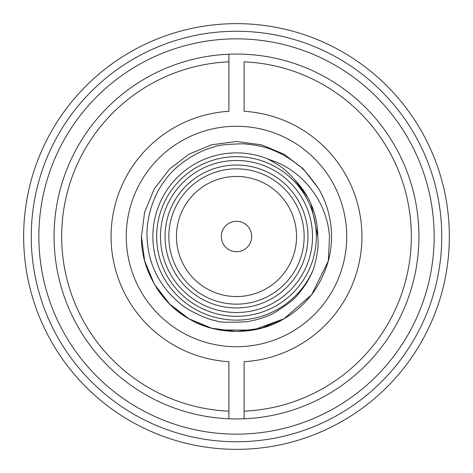 <?xml version="1.0" encoding="UTF-8"?>
<svg xmlns="http://www.w3.org/2000/svg" width="473" height="473" viewBox="0 0 473 473"><rect width="100%" height="100%" fill="white"/><g stroke="black" fill="none" stroke-linecap="round" stroke-linejoin="round"><path stroke-width="0.71" d="M23.65 236.5A212.85 212.85 0 0 1 236.5 23.65A212.85 212.85 0 0 1 449.35 236.5A212.85 212.85 0 0 1 236.5 449.35A212.85 212.85 0 0 1 23.65 236.5M61.661 236.5A174.839 174.839 0 0 0 228.897 411.173L228.897 418.782A182.442 182.442 0 0 0 244.103 418.782L244.103 411.173L244.103 418.782A182.442 182.442 0 0 0 418.942 236.5A182.442 182.442 0 0 0 228.897 54.218L228.897 61.827L228.897 54.218A182.442 182.442 0 0 0 54.058 236.5A182.442 182.442 0 0 0 228.897 418.782L228.897 361.697A125.428 125.428 0 0 1 111.072 236.5A125.428 125.428 0 0 1 228.897 111.303L228.897 61.827A174.839 174.839 0 0 0 61.661 236.5M361.928 236.5A125.428 125.428 0 0 0 244.103 111.303L244.103 61.827A174.839 174.839 0 0 1 411.339 236.5A174.839 174.839 0 0 1 244.103 411.173L244.103 361.697A125.428 125.428 0 0 0 361.928 236.5M346.727 236.5A110.227 110.227 0 0 0 236.5 126.273A110.227 110.227 0 0 0 126.273 236.5A110.227 110.227 0 0 0 236.5 346.727A110.227 110.227 0 0 0 346.727 236.5M176.447 236.5A60.053 60.053 0 0 0 236.5 296.553A60.053 60.053 0 0 0 296.553 236.5A60.053 60.053 0 0 0 236.5 176.447A60.053 60.053 0 0 0 176.447 236.5M168.843 236.5A67.657 67.657 0 0 0 236.5 304.157A67.657 67.657 0 0 0 304.157 236.5A67.657 67.657 0 0 0 236.5 168.843A67.657 67.657 0 0 0 168.843 236.5M307.958 236.5A71.458 71.458 0 0 1 236.5 307.958A71.458 71.458 0 0 1 165.042 236.5A71.458 71.458 0 0 1 236.5 165.042A71.458 71.458 0 0 1 307.958 236.5M312.517 236.5A76.017 76.017 0 0 0 236.5 160.483A76.017 76.017 0 0 0 160.483 236.5A76.017 76.017 0 0 0 236.5 312.517A76.017 76.017 0 0 0 312.517 236.5M156.681 236.5A79.819 79.819 0 0 1 236.5 156.681A79.819 79.819 0 0 1 316.319 236.5A79.819 79.819 0 0 1 236.5 316.319A79.819 79.819 0 0 1 156.681 236.5M329.521 236.5C328.439 226.354 327.943 223.806 324.839 214.127C321.398 203.969 315.574 194.072 307.385 184.429C299.326 176.039 299.255 176.086 290.93 170.02C288.075 167.927 283.776 165.515 278.023 162.783L267.493 158.833A83.62 83.62 0 0 0 152.88 236.5A83.62 83.62 0 0 0 313.433 269.273C309.726 278.562 304.559 286.934 297.919 294.389C295.341 298.451 287.655 304.482 274.86 312.482C267.724 316.626 258.341 319.718 246.717 321.746C227.826 322.639 217.716 322.314 216.392 320.771C210.438 320.044 201.599 316.567 189.886 310.329C182.407 306.12 174.909 299.687 167.389 291.019C154.452 275.434 147.671 257.265 147.032 236.5C146.11 218.828 153.353 194.77 165.213 180.089C175.66 164.787 197.501 150.964 214.222 146.955C217.024 145.229 226.75 144.17 243.406 143.78C255.999 144.827 265.897 146.991 273.104 150.26C282.056 153.76 290.582 158.863 298.688 165.574C301.904 167.093 308.449 174.626 318.311 188.171A95.02 95.02 0 0 1 328.315 260.984C320.789 286.614 306.019 305.883 284.013 318.79C256.78 335.594 216.22 335.594 188.987 318.79C160.82 303.613 140.54 268.487 141.48 236.5L144.602 212.324L154.21 188.987L169.618 169.003L188.987 154.21L211.49 144.827L236.5 141.48L261.51 144.827L284.013 154.21L303.051 168.678L318.311 188.171L303.051 168.678L284.013 154.21L261.51 144.827L236.5 141.48L211.49 144.827L188.987 154.21L169.618 169.003L154.21 188.987L144.602 212.324L141.48 236.5L144.602 260.676L154.21 284.013L169.618 303.997L188.987 318.79L211.49 328.173L236.5 331.52L261.51 328.173L284.013 318.79L311.624 294.691L328.315 260.984L329.521 236.5M38.851 236.5A197.649 197.649 0 0 0 236.5 434.149A197.649 197.649 0 0 0 434.149 236.5A197.649 197.649 0 0 0 236.5 38.851A197.649 197.649 0 0 0 38.851 236.5M441.747 236.5A205.247 205.247 0 0 0 236.5 31.253A205.247 205.247 0 0 0 31.253 236.5A205.247 205.247 0 0 0 236.5 441.747A205.247 205.247 0 0 0 441.747 236.5M221.299 236.5A15.201 15.201 0 0 0 236.5 251.701A15.201 15.201 0 0 0 251.701 236.5A15.201 15.201 0 0 0 236.5 221.299A15.201 15.201 0 0 0 221.299 236.5M156.681 288.057A95.02 95.02 0 0 0 219.395 329.971L253.209 330.042L284.013 318.79L311.624 294.691L328.315 260.984M267.493 158.833C278.863 164.917 284.58 168.305 294.513 179.533L307.834 197.483M311.086 204.135L317.809 236.346M294.513 179.533C309.797 195.574 317.56 214.559 317.809 236.5C318.82 245.262 317.365 256.183 313.433 269.273"/></g></svg>
